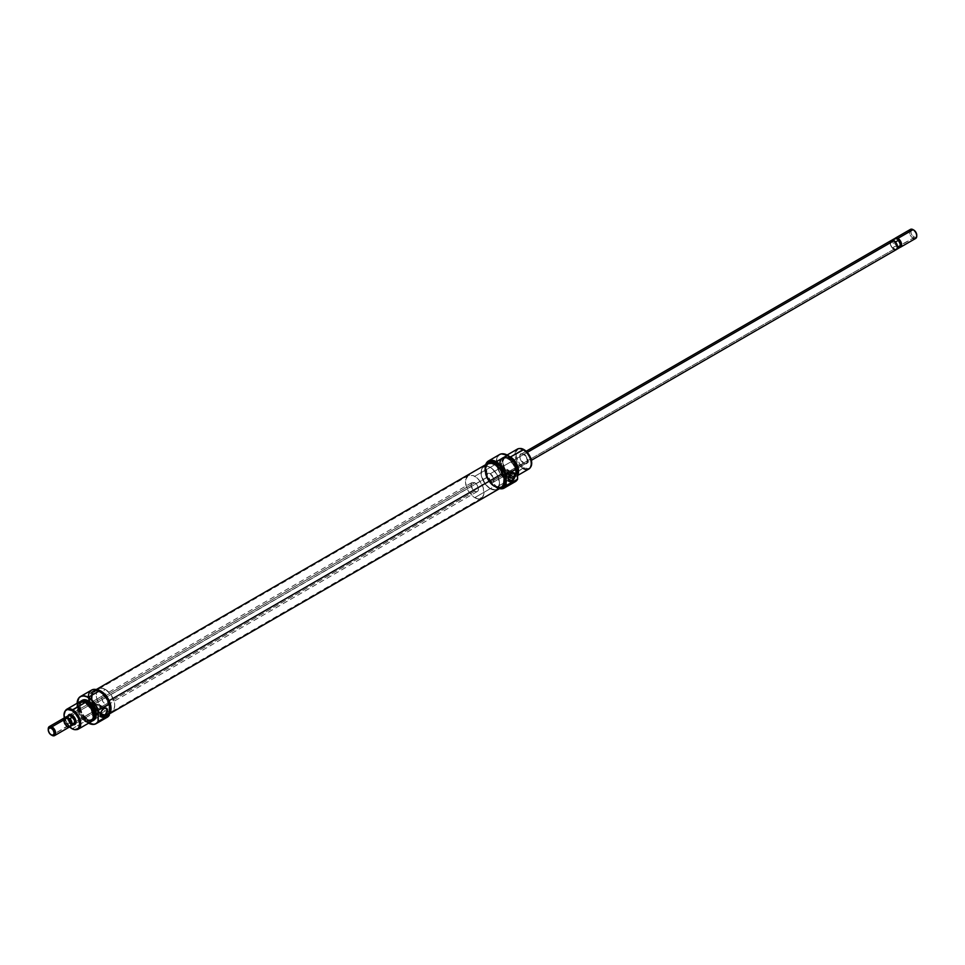 <?xml version="1.0" encoding="UTF-8"?>
<svg xmlns="http://www.w3.org/2000/svg" width="965" height="965" viewBox="0 0 965 965"><rect width="100%" height="100%" fill="white"/><g stroke="black" fill="none" stroke-linecap="round" stroke-linejoin="round"><path stroke-width="0.72" stroke-dasharray="4.83 3.62" d="M523.488 463.104L523.488 463.104A5.223 3.016 60 0 1 519.797 456.698A5.223 3.016 60 0 1 523.488 454.575L523.862 453.936A5.742 3.317 -120 0 0 519.797 456.276A5.742 3.317 -120 0 0 523.862 463.309L490.256 482.283A5.223 3.016 60 0 1 486.843 477.687A5.223 3.016 60 0 1 487.639 473.501A5.223 3.016 60 0 1 490.256 473.755L523.488 454.575A5.223 3.016 -120 0 0 520.871 454.31A5.223 3.016 -120 0 0 520.075 458.496A5.223 3.016 -120 0 0 523.488 463.104A5.223 3.016 -120 0 0 526.094 463.357A5.223 3.016 -120 0 0 526.902 459.171A5.223 3.016 -120 0 0 523.488 454.575L490.256 473.755L487.639 473.501L486.565 475.89L487.639 479.533L485.479 474.551L484.719 469.714L486.42 464.262A14.101 8.142 60 0 0 485.89 475.793A14.101 8.142 60 0 0 494.683 486.975L496.167 486.119A14.101 8.142 -120 0 0 503.211 486.818L499.979 487.446L496.167 486.119L494.683 486.975L490.871 483.899L487.639 479.533L491.668 482.777L493.32 482.162L493.947 480.16L492.862 476.517L490.256 473.755A5.223 3.016 60 0 1 493.67 478.363A5.223 3.016 60 0 1 492.862 482.548A5.223 3.016 60 0 1 490.256 482.283L523.862 463.309L520.099 458.254L519.87 455.408L520.979 453.647L524.646 454.479L527.614 458.99L527.24 463.176L526.118 463.827L523.862 463.309A5.742 3.317 -120 0 0 527.915 460.968A5.742 3.317 -120 0 0 523.862 453.936L523.488 454.575A5.223 3.016 60 0 1 527.18 460.968A5.223 3.016 60 0 1 523.488 463.104L523.862 463.309M501.993 453.803A15.585 8.999 -120 0 0 496.685 463.417A15.585 8.999 -120 0 0 506.118 479.75A15.585 8.999 -120 0 0 507.614 480.727L496.312 487.313A15.669 9.047 60 0 1 485.721 464.66A15.669 9.047 -120 0 0 485.238 468.134A15.669 9.047 -120 0 0 496.312 487.313A15.669 9.047 -120 0 0 499.556 488.628A15.669 9.047 60 0 1 496.312 487.313L507.457 480.884A15.669 9.047 60 0 1 506.13 480.015A15.669 9.047 60 0 1 496.468 463.284A15.669 9.047 60 0 1 501.909 453.815M499.641 488.58A15.452 8.926 60 0 1 496.167 487.229L496.167 487.229A15.452 8.926 60 0 1 485.238 468.302A15.452 8.926 60 0 1 485.805 464.611M504.007 468.761L511.305 473.332L504.007 468.761M507.506 469.714L508.531 471.74L508.036 473.224L503.646 476.167L508.181 478.785L503.646 476.167L508.398 472.5L508.41 470.992L506.83 469.243M510.376 457.277L510.195 457.989A10.446 6.031 60 0 1 514.779 462.464L510.376 457.277M517.373 449.099A11.483 6.634 -120 0 0 515.612 458.303A11.483 6.634 -120 0 0 523.114 468.435L510.461 475.733L510.195 475.033L514.297 475.974L517.023 473.719L517.433 469.026L515.986 464.575A10.446 6.031 60 0 1 516.842 474.068A10.446 6.031 60 0 1 510.195 475.033L510.461 475.733A11.483 6.634 -120 0 0 517.578 474.985A11.483 6.634 60 0 1 516.203 476.3A11.483 6.634 60 0 1 510.461 475.733L523.862 467.687A11.11 6.417 -120 0 0 530.388 467.434L531.112 466.288M508.567 476.831L508.712 476.686A11.411 6.586 -120 0 0 515.696 476.071A11.411 6.586 -120 0 0 515.708 466.746A11.411 6.586 -120 0 0 508.712 458.049L508.567 458.073A11.483 6.634 60 0 1 515.612 466.831A11.483 6.634 60 0 1 515.6 476.215A11.483 6.634 60 0 1 508.567 476.831A11.483 6.634 -120 0 0 514.309 477.398A11.483 6.634 -120 0 0 516.07 468.194A11.483 6.634 -120 0 0 508.567 458.073L507.614 458.628A11.483 6.634 60 0 1 515.117 475.914A11.483 6.634 60 0 1 513.356 477.952A11.483 6.634 60 0 1 507.614 477.385L508.567 476.831L507.614 477.385A11.483 6.634 60 0 1 499.774 465.974A11.483 6.634 60 0 1 501.86 458.049A11.483 6.634 60 0 1 507.614 458.628L508.567 458.073A11.483 6.634 -120 0 0 502.825 457.494A11.483 6.634 -120 0 0 501.064 466.71A11.483 6.634 -120 0 0 508.567 476.831A11.483 6.634 60 0 1 500.726 465.359A11.483 6.634 60 0 1 504.502 456.976A11.483 6.634 60 0 1 508.567 458.073L504.237 457.024L502.005 458.315L500.642 462.705L501.257 466.626L505.624 474.189L508.712 476.686L513.199 477.699L516.178 475.238L516.178 468.097L513.199 462.199L508.712 458.049A11.411 6.586 -120 0 0 504.671 456.964A11.411 6.586 -120 0 0 500.919 465.287A11.411 6.586 -120 0 0 508.712 476.686L508.567 476.831M494.683 464.804L490.256 467.362A13.052 7.539 60 0 1 498.784 478.869A13.052 7.539 60 0 1 496.782 489.327A13.052 7.539 60 0 1 490.256 488.688L494.683 486.119A13.052 7.539 -120 0 0 501.209 486.77A13.052 7.539 -120 0 0 503.211 476.312A13.052 7.539 -120 0 0 494.683 464.804L491.149 463.574L487.011 465.106L485.455 470.136L486.155 474.623L491.149 483.272L496.493 486.963L499.81 487.289L503.211 484.466L503.742 478.616L499.81 469.557L494.683 464.804A13.052 7.539 -120 0 0 488.157 464.153A13.052 7.539 -120 0 0 486.155 474.623A13.052 7.539 -120 0 0 494.683 486.119L490.256 488.688A13.052 7.539 60 0 1 481.728 477.18A13.052 7.539 60 0 1 483.73 466.722A13.052 7.539 60 0 1 490.256 467.362L494.683 464.804M500.256 488.23A14.101 8.142 60 0 1 494.683 486.975L500.22 488.23M499.629 454.515A15.669 9.047 -120 0 0 496.468 463.284A15.669 9.047 -120 0 0 506.13 480.015A15.669 9.047 -120 0 0 507.457 480.884A15.669 9.047 -120 0 0 515.298 481.656M510.195 458.194L508.712 459.05A10.181 5.874 60 0 1 515.165 474.792A10.181 5.874 60 0 1 513.814 476.179A10.181 5.874 60 0 1 508.712 475.673L510.195 474.828A10.181 5.874 -120 0 0 515.286 475.335A10.181 5.874 -120 0 0 516.842 467.169A10.181 5.874 -120 0 0 510.195 458.194L506.191 457.289L504.213 458.435L503.127 460.812L503.537 465.854L506.191 471.113L508.784 473.851L511.595 475.48L514.2 475.733L516.178 474.587L517.252 472.211L516.842 467.169L514.2 461.909L510.195 458.194A10.181 5.874 -120 0 0 505.105 457.687A10.181 5.874 -120 0 0 503.537 465.854A10.181 5.874 -120 0 0 510.195 474.828L508.712 475.673A10.181 5.874 60 0 1 502.065 466.71A10.181 5.874 60 0 1 503.621 458.544A10.181 5.874 60 0 1 508.712 459.05L510.195 458.194M520.847 448.508L518.302 449.002L516.601 450.957L516.154 455.938L519.496 463.646L523.862 467.687L523.114 468.435A11.483 6.634 -120 0 0 528.868 469.002M510.461 475.733A11.483 6.634 60 0 1 502.958 465.613A11.483 6.634 60 0 1 504.719 456.409A11.483 6.634 60 0 1 509.303 456.397A11.483 6.634 -120 0 0 502.355 462.356A11.483 6.634 -120 0 0 510.461 475.733M510.195 475.033L504.972 469.521L502.813 462.247L503.368 459.304L504.972 457.47L507.373 457L510.195 457.989A10.446 6.031 60 0 0 502.813 462.247A10.446 6.031 60 0 0 510.195 475.033M508.712 475.673L503.621 470.305L501.655 464.913L502.065 460.341L504.719 458.146L507.313 458.399L511.474 461.27L513.814 464.418L515.78 469.822L515.78 473.067L514.707 475.443L511.474 476.638L508.712 475.673M502.415 453.779L499.086 455.01L496.794 459.28L497.059 465.613L499.81 472.5L504.406 478.338L509.158 481.499L513.513 482.162L515.877 481.197L517.578 479.195M507.614 477.385L503.091 473.2L500.099 467.265L499.484 463.309L500.099 460.076L503.091 457.603L506.022 457.893L509.194 459.714L513.356 464.684L515.117 468.749L515.732 472.693L514.369 477.12L512.125 478.411L507.614 477.385M489.11 462.404L486.384 466.722L486.951 473.694L490.618 480.992L496.167 486.119A14.101 8.142 -120 0 1 486.951 473.694A14.101 8.142 -120 0 1 489.11 462.404M500.726 488.712L494.032 485.757L488.435 479.074L485.443 470.884L486.07 463.948M490.256 488.688L485.13 483.923L481.197 474.877L481.728 469.014L485.13 466.204L488.459 466.529L492.054 468.604L496.782 474.249L498.784 478.869L499.484 483.356L497.928 488.374L495.383 489.846L490.256 488.688A13.052 7.539 -120 0 0 496.782 489.327A13.052 7.539 -120 0 0 498.784 478.869A13.052 7.539 -120 0 0 490.256 467.362L474.744 476.312A13.052 7.539 60 0 1 483.272 487.82A13.052 7.539 60 0 1 481.27 498.278A13.052 7.539 60 0 1 474.744 497.638L490.256 488.688L486.722 485.829L483.73 481.788L481.728 477.18L481.028 472.693L481.728 469.014L483.73 466.722L486.722 466.131L490.256 467.362L493.791 470.22L497.928 476.529L499.484 483.356L498.784 487.023L495.383 489.846L490.256 488.688L474.744 497.638L469.617 492.874L466.216 486.131L465.697 479.665L468.218 475.673L472.947 475.48L476.541 477.566L479.87 481.077L483.272 487.82L483.803 494.285L482.416 497.325L478.278 498.869L474.744 497.638A13.052 7.539 60 0 1 466.216 486.131A13.052 7.539 60 0 1 468.218 475.673A13.052 7.539 60 0 1 474.744 476.312L490.256 467.362A13.052 7.539 -120 0 0 483.73 466.722A13.052 7.539 -120 0 0 481.728 477.18A13.052 7.539 -120 0 0 490.256 488.688M503.103 469.424L502.777 470.112L503.103 469.424M502.572 470.908L502.439 471.776L502.572 470.908M502.355 472.681L502.295 473.61L502.355 472.681M502.258 475.359L502.295 473.61L502.258 475.359M502.355 476.831L509.086 480.799M502.777 476.782L492.862 482.548L493.875 480.944L493.67 478.363L490.256 473.755L527.252 452.404L490.256 473.755L487.639 473.501A5.223 3.016 60 0 1 490.256 473.755A5.223 3.016 60 0 1 493.67 478.363A5.223 3.016 60 0 1 492.862 482.548A5.223 3.016 60 0 1 490.256 482.283A5.223 3.016 60 0 1 486.843 477.687A5.223 3.016 60 0 1 487.639 473.501L486.565 475.89L487.639 479.533L489.532 481.788L492.307 482.753L531.365 460.317M506.818 474.442L526.094 463.357M519.496 448.556A11.11 6.417 -120 0 0 516.335 456.915A11.11 6.417 -120 0 0 523.862 467.687L528.217 468.688L530.388 467.434M523.114 468.435A11.483 6.634 60 0 1 515.274 456.952A11.483 6.634 60 0 1 519.049 448.58M517.047 480.039A15.669 9.047 60 0 1 507.457 480.884L507.614 480.727A15.585 8.999 -120 0 0 517.095 479.967M508.169 478.978A4.439 2.557 -60 0 1 511.305 473.332L511.305 473.332A4.439 2.557 120 0 0 508.169 478.773A4.439 2.557 120 0 0 508.169 478.978M487.18 477.349A13.052 7.539 -120 0 0 501.209 486.77A13.052 7.539 -120 0 0 502.186 473.586L108.55 700.843A13.052 7.539 60 0 1 107.585 714.028A13.052 7.539 60 0 1 106.114 714.558A13.052 7.539 60 0 1 93.557 704.607L487.18 477.349L491.438 483.574L494.997 486.3L498.495 487.373L501.426 486.637L503.332 484.201L503.911 480.437L500.992 471.318L497.928 467.362L494.382 464.635L490.871 463.55L487.94 464.286L486.046 466.722L485.455 470.498L487.18 477.349L93.557 704.607L97.803 710.831L101.361 713.557L104.871 714.631L107.791 713.895L110.167 709.709L109.455 703.171L105.921 696.477L100.746 691.893L95.668 690.952L93.207 692.568L91.832 697.755L93.557 704.607A13.052 7.539 60 0 1 94.522 691.423A13.052 7.539 60 0 1 108.55 700.843L502.186 473.586A13.052 7.539 -120 0 0 488.157 464.153A13.052 7.539 -120 0 0 487.18 477.349M109.009 700.735L110.577 705.656L110.71 710.131L109.371 713.485L106.753 715.198L103.279 715.017L99.467 712.954L95.897 709.347L93.098 704.727A13.836 7.985 60 0 1 94.136 690.747A13.836 7.985 60 0 1 109.009 700.735A13.836 7.985 60 0 1 107.971 714.715A13.836 7.985 60 0 1 105.487 715.355A13.836 7.985 60 0 1 93.098 704.727L91.53 699.794L91.398 695.319L92.736 691.965L95.354 690.252L98.828 690.433L102.64 692.496L106.222 696.103L109.009 700.735M498.917 488.097L493.103 485.697L489.52 482.078L486.734 477.458L93.098 704.727L486.734 477.458L485.154 472.536L485.033 468.061L487.747 463.49A13.836 7.985 -120 0 0 486.734 477.458A13.836 7.985 -120 0 0 501.607 487.446M501.836 487.313L500.389 487.94M69.142 715.258A5.223 3.016 -120 0 0 68.732 718.623A5.223 3.016 -120 0 0 72.254 723.617L105.487 704.426A5.223 3.016 -120 0 0 108.092 704.691A5.223 3.016 -120 0 0 108.9 700.506A5.223 3.016 -120 0 0 105.487 695.898L108.9 700.506L109.105 703.087L108.092 704.691L105.487 704.426L102.869 701.676L101.795 698.033L103.436 695.439L105.487 695.898L72.254 715.089A5.223 3.016 -120 0 0 72.073 714.993A5.223 3.016 60 0 1 72.254 715.089L105.487 695.898A5.223 3.016 -120 0 0 102.869 695.644A5.223 3.016 -120 0 0 102.073 699.83A5.223 3.016 -120 0 0 105.487 704.426L71.88 724.257A5.742 3.317 60 0 1 68.057 715.801M91.591 690.096A15.669 9.047 -120 0 0 88.828 701.241A15.669 9.047 -120 0 0 96.223 714.052A15.669 9.047 -120 0 0 99.431 716.452L91.844 708.045L89.48 702.58L88.647 697.273L89.48 692.918L91.844 690.192L95.39 689.505L99.576 690.952A15.452 8.926 -120 0 0 89.19 701.495A15.452 8.926 -120 0 0 96.186 713.618A15.452 8.926 -120 0 0 99.576 716.199L99.431 716.452A15.669 9.047 60 0 1 96.223 714.052A15.669 9.047 60 0 1 88.828 701.241A15.669 9.047 60 0 1 88.346 697.273M94.691 712.194L94.908 706.271L95.981 704.269L103.641 708.696A4.439 2.557 120 0 0 100.505 714.136A4.439 2.557 120 0 0 100.505 714.341A4.439 2.557 -60 0 1 103.641 708.696L95.981 704.269L94.992 705.861L94.691 712.194L95.981 711.519L100.517 714.136L95.981 711.519L94.691 712.194L101.421 716.163M79.528 701.881A11.483 6.634 -120 0 0 77.767 711.096A11.483 6.634 -120 0 0 85.282 721.217L72.616 728.527A11.483 6.634 -120 0 0 76.247 729.624A11.483 6.634 60 0 1 72.616 728.527L85.282 721.217L85.547 720.204A10.446 6.031 -120 0 0 92.93 715.946A10.446 6.031 -120 0 0 85.547 703.147L85.282 702.46L85.547 703.147L81.446 702.218L79.407 703.401L78.298 705.837L78.298 709.166L80.324 714.691L82.725 717.924L86.983 720.879L89.648 721.145L92.363 718.877L92.785 714.197L90.77 708.66L85.547 703.147A10.446 6.031 -120 0 0 78.165 707.417A10.446 6.031 -120 0 0 85.547 720.204L85.282 721.217A11.483 6.634 -120 0 0 91.024 721.784M87.176 720.119A11.483 6.634 -120 0 0 91.241 721.205A11.483 6.634 -120 0 0 91.892 721.096A11.483 6.634 60 0 1 87.176 720.119L88.129 719.564A11.483 6.634 -120 0 0 93.87 720.131L87.176 720.119A11.483 6.634 60 0 1 79.95 710.867A11.483 6.634 60 0 1 80.553 701.471A11.483 6.634 -120 0 0 80.143 701.977A11.483 6.634 -120 0 0 80.131 711.362A11.483 6.634 -120 0 0 87.176 720.119L87.176 720.119M91.928 721.06A11.411 6.586 60 0 1 91.072 721.229A11.411 6.586 60 0 1 87.019 720.143L82.544 715.982L79.564 710.083L79.106 704.438L81.313 700.94M88.273 722.894A15.669 9.047 -120 0 0 93.75 724.389A15.669 9.047 60 0 1 88.273 722.894L88.273 722.894A15.669 9.047 60 0 1 78.648 698.226A15.669 9.047 -120 0 0 88.273 722.894L95.197 718.901L88.273 722.894M88.599 723.183A15.585 8.999 60 0 1 88.129 722.918A15.585 8.999 60 0 1 77.116 703.28M477.361 491.499L74.86 723.883A5.223 3.016 60 0 1 72.254 723.617A5.223 3.016 60 0 1 68.732 718.623A5.223 3.016 60 0 1 69.637 714.836L472.138 482.452A5.223 3.016 -120 0 0 471.33 486.637A5.223 3.016 -120 0 0 474.744 491.245A5.223 3.016 -120 0 0 477.361 491.499A5.223 3.016 -120 0 0 478.157 487.313A5.223 3.016 -120 0 0 474.744 482.717L72.242 715.101L474.744 482.717A5.223 3.016 -120 0 0 472.138 482.452L471.125 484.056L471.33 486.637L474.744 491.245L74.812 722.146L474.744 491.245L477.361 491.499L478.435 489.11L477.361 485.467L474.744 482.717L472.138 482.452M101.06 713.388L105.487 710.831A13.052 7.539 -120 0 0 107.38 711.7A13.052 7.539 -120 0 0 112.012 711.47A13.052 7.539 -120 0 0 114.015 701.012A13.052 7.539 -120 0 0 105.487 689.505L101.06 692.062A13.052 7.539 60 0 1 109.588 703.569A13.052 7.539 60 0 1 107.585 714.028A13.052 7.539 60 0 1 106.114 714.558A13.052 7.539 60 0 1 101.06 713.388L95.921 708.624L92.001 699.577L92.531 693.726L95.921 690.904L99.25 691.23L102.857 693.316L106.186 696.827L109.588 703.569L110.287 708.057L108.731 713.075L104.582 714.619L101.06 713.388A13.052 7.539 60 0 1 92.519 701.881A13.052 7.539 60 0 1 94.522 691.423A13.052 7.539 60 0 1 101.06 692.062L105.487 689.505A13.052 7.539 -120 0 0 98.961 688.865A13.052 7.539 -120 0 0 96.958 699.323A13.052 7.539 -120 0 0 105.487 710.831L101.06 713.388M109.359 711.47L106.633 715.789A14.101 8.142 60 0 1 104.232 716.452A14.101 8.142 60 0 1 99.576 715.089L101.06 714.233A14.101 8.142 -120 0 0 105.257 715.596A14.101 8.142 -120 0 0 108.104 714.932A14.101 8.142 -120 0 0 109.552 713.654L106.596 715.499L101.06 714.233L99.576 715.089L95.764 712.013L91.289 705.186L89.793 700.18L90.36 693.859L94.039 690.807L99.576 692.062A14.101 8.142 60 0 1 109.552 709.335M108.104 714.932L103.388 716.416L99.576 715.089A14.101 8.142 60 0 1 90.288 702.387A14.101 8.142 60 0 1 92.531 691.362A14.101 8.142 60 0 1 99.576 692.062L100.493 691.531L99.576 692.062L103.388 695.15L106.633 699.504L109.359 706.983M104.256 717.96A15.669 9.047 60 0 1 99.431 716.452L95.197 718.901L99.431 716.452A15.669 9.047 -120 0 0 107.26 717.236M83.219 701.567A10.181 5.874 -120 0 0 81.928 702.013A10.181 5.874 -120 0 0 80.372 710.168A10.181 5.874 -120 0 0 87.019 719.142L85.547 719.999A10.181 5.874 60 0 1 78.889 711.024A10.181 5.874 60 0 1 80.457 702.858A10.181 5.874 60 0 1 85.547 703.364L90.638 708.744L92.604 714.136L92.194 718.708L89.54 720.903L86.947 720.65L82.785 717.767L80.457 714.619L78.479 709.227L78.889 704.655L80.457 702.858L82.785 702.411L85.547 703.364A10.181 5.874 60 0 1 92.194 712.339A10.181 5.874 60 0 1 90.638 720.493A10.181 5.874 60 0 1 85.547 719.999L87.019 719.142A10.181 5.874 -120 0 0 92.109 719.649A10.181 5.874 -120 0 0 93.135 718.756M72.616 728.527A11.483 6.634 60 0 1 65.355 710.759A11.483 6.634 -120 0 0 72.616 728.527M92.724 720.71L90.107 721.217L87.019 720.143A11.411 6.586 60 0 1 80.035 711.446A11.411 6.586 60 0 1 80.035 702.122A11.411 6.586 60 0 1 80.614 701.458M84.269 701.555L81.036 702.749L79.962 705.125L79.962 708.37L81.928 713.762L84.269 716.923L88.43 719.794L92.109 719.649L93.677 717.851M82.387 700.24A11.483 6.634 -120 0 0 80.626 709.444A11.483 6.634 -120 0 0 88.129 719.564L83.617 715.379L80.626 709.444L80.167 703.762L82.387 700.24M89.685 723.69L84.932 720.517L80.336 714.691L77.948 709.178L77.164 702.604M99.576 716.199L105.511 717.598L107.875 716.585L109.552 714.51A15.452 8.926 -120 0 1 99.576 716.199M97.344 689.903A14.101 8.142 -120 0 0 94.003 690.518A14.101 8.142 -120 0 0 91.844 701.808A14.101 8.142 -120 0 0 101.06 714.233L95.511 709.094L92.761 704.341L91.277 699.323L91.277 694.836L92.761 691.543L97.344 689.903M105.487 689.505L101.952 688.274L98.961 688.865L96.428 692.858L96.428 697.02L97.815 701.664L101.952 707.972L105.487 710.831L110.613 711.989L114.015 709.166L114.714 705.499L114.015 701.012L110.613 694.269L105.487 689.505M72.254 715.089A5.223 3.016 60 0 1 75.946 721.687A5.223 3.016 -120 0 0 75.946 721.482A5.223 3.016 -120 0 0 72.254 715.089L71.88 714.872M96.741 711.133L97.574 710.735L96.741 711.133M108.092 704.691L98.394 710.288L100.384 708.587L100.746 706.356L98.792 704.426L95.981 704.269L99.166 704.607L100.867 707.104L99.829 709.227L97.574 710.735M95.113 712.146L74.86 723.883M70.349 727.574L66.332 722.773L64.185 716.886M68.129 715.608L67.9 718.177L69.01 721.229L71.084 723.714L73.437 724.799M69.589 726.922A11.11 6.417 60 0 1 64.365 717.876M85.282 721.217A11.483 6.634 60 0 1 77.152 707.14M99.841 705.077L99.166 704.607M73.231 724.775A5.742 3.317 60 0 1 71.88 724.257L72.254 723.617A5.223 3.016 -120 0 0 74.245 724.1M891.25 240.478A5.223 3.016 -120 0 0 890.442 244.664A5.223 3.016 -120 0 0 893.855 249.272L490.256 482.283L893.855 249.272A5.223 3.016 -120 0 0 896.473 249.525M910.441 229.393A5.223 3.016 -120 0 0 909.645 233.578A5.223 3.016 -120 0 0 913.059 238.186L913.795 236.908L911.708 234.7L910.839 231.793L911.708 229.875L913.795 230.08A4.174 2.413 -120 0 0 910.839 231.793A4.174 2.413 -120 0 0 913.795 236.908L913.059 238.186A5.223 3.016 60 0 1 909.368 231.793M894.024 238.922A5.175 2.992 -120 0 0 895.074 246.365L892.685 247.74L895.761 249.525L898.162 248.138L897.547 246.714L913.059 238.186L897.92 246.919A5.223 3.016 60 0 1 894.712 238.705A5.223 3.016 -120 0 0 894.229 240.526A5.223 3.016 -120 0 0 897.92 246.919L897.547 246.714A4.704 2.714 60 0 1 894.229 240.96A4.704 2.714 60 0 1 895.484 238.681A4.704 2.714 -120 0 0 894.41 242.324A4.704 2.714 -120 0 0 897.547 246.714L895.074 246.365L892.685 247.74L893.855 249.235A5.175 2.992 60 0 1 890.466 244.676A5.175 2.992 60 0 1 891.262 240.514A5.175 2.992 60 0 1 893.855 240.78L896.449 243.506L897.522 247.124L895.894 249.694L892.456 248.102L893.855 249.272M73.4 724.667A5.223 3.016 60 0 1 71.145 724.257L74.812 722.146L71.145 724.257L69.239 723.159L66.838 724.534A5.175 2.992 60 0 1 65.258 717.574A5.175 2.992 -120 0 0 65.21 717.634A5.175 2.992 -120 0 0 66.838 724.534L67.454 725.97A4.704 2.714 -120 0 0 70.771 724.245A4.704 2.714 60 0 1 69.118 726.404A4.704 2.714 60 0 1 67.454 725.97A4.704 2.714 60 0 1 64.571 722.375A4.704 2.714 60 0 1 64.571 718.539A4.704 2.714 60 0 1 67.454 718.286A4.704 2.714 -120 0 0 64.124 720.204A4.704 2.714 -120 0 0 67.454 725.97L69.926 726.319A5.175 2.992 -120 0 0 70.216 726.307A5.175 2.992 -120 0 0 70.288 726.295A5.175 2.992 60 0 1 69.926 726.319L72.315 724.932L69.239 723.159L66.838 724.534L67.08 726.609A5.223 3.016 -120 0 0 69.697 726.862M64.474 717.815A5.223 3.016 -120 0 0 63.666 722.001A5.223 3.016 -120 0 0 67.08 726.609L51.941 735.342L67.454 725.97L69.926 726.319L72.315 724.932L68.069 720.59L67.454 717.864L68.527 715.475M68.551 715.511A5.175 2.992 -120 0 0 67.502 718.31A5.175 2.992 -120 0 0 71.145 724.22L72.544 724.715M67.08 726.609A5.223 3.016 60 0 1 63.388 720.204M51.941 735.342A5.223 3.016 60 0 1 48.274 729.407A5.223 3.016 -120 0 0 51.941 735.342M73.75 724.522L71.145 724.257A5.175 2.992 -120 0 0 73.738 724.486M68.093 715.885L67.478 717.876L68.093 720.59L71.145 724.22A5.223 3.016 60 0 1 67.827 719.962A5.223 3.016 60 0 1 68.226 715.692M72.315 724.932L69.239 723.159L72.315 724.932M900.055 246.835A4.704 2.714 60 0 1 897.547 246.714L895.074 246.365A5.175 2.992 60 0 1 892.951 241.491A5.175 2.992 60 0 1 894.784 238.693M890.442 241.407L890.442 244.664L890.816 240.9L893.855 240.743A5.175 2.992 60 0 1 897.245 245.339A5.175 2.992 60 0 1 896.449 249.489A5.175 2.992 60 0 1 893.855 249.235L895.761 249.525L898.162 248.138L897.547 246.714A4.704 2.714 -120 0 0 900.429 246.461M897.92 246.919A5.223 3.016 -120 0 0 899.742 247.426A5.223 3.016 60 0 1 897.92 246.919L897.547 246.714M916.726 235.593A4.174 2.413 -120 0 1 913.795 236.908L915.881 237.113L916.75 235.195M913.059 238.186A5.223 3.016 -120 0 0 915.664 238.439M894.579 249.609L895.267 249.766M890.442 244.664L892.444 248.126L890.466 244.676M894.736 241.274L893.855 240.78L894.736 241.274M898.162 248.138A5.175 2.992 -120 0 0 899.211 247.896M892.685 247.74L893.855 249.235L895.761 249.525L892.685 247.74M506.866 469.28L512.789 472.681M526.154 451.27L520.871 454.31M112.012 711.47L481.27 498.278M514.309 477.398L513.356 477.952M515.286 475.335L513.814 476.179M517.578 475.516L516.203 476.3M507.132 455.01L504.719 456.409M505.105 457.687L503.621 458.544M502.825 457.494L501.86 458.049M98.961 688.865L468.218 475.673M94.136 690.747L96.186 689.565M107.971 714.715L109.552 713.798M76.693 729.612L75.825 729.685M102.869 695.644L70.469 714.353M90.638 720.493L92.109 719.649M80.457 702.858L81.928 702.013M92.531 691.362L94.003 690.518M94.003 712.821L94.908 712.303M65.596 710.385L65.089 711.096M99.214 704.631L105.125 708.045M64.571 718.539L65.21 717.634M69.118 726.404L70.216 726.307"/><path stroke-width="1.45" d="M504.14 488.097L515.298 481.656A15.669 9.047 -120 0 0 517.433 479.424L506.275 485.853A15.669 9.047 60 0 1 504.14 488.097A15.669 9.047 60 0 1 499.556 488.628A15.669 9.047 -120 0 0 506.275 485.853L506.13 485.54A15.452 8.926 60 0 1 499.641 488.58M485.805 464.611A15.452 8.926 60 0 1 496.167 461.994L496.312 461.74A15.669 9.047 -120 0 0 485.721 464.66A15.669 9.047 60 0 1 488.483 460.956A15.669 9.047 60 0 1 496.312 461.74L507.457 455.299A15.669 9.047 60 0 1 517.433 468.266L517.578 468.327A15.585 8.999 -120 0 0 507.614 455.275L507.614 455.275A15.585 8.999 -120 0 0 502.077 453.803A15.585 8.999 -120 0 0 501.993 453.803M511.305 480.582A4.439 2.557 120 0 0 514.442 475.25A4.439 2.557 120 0 0 511.486 473.236A4.439 2.557 -60 0 1 513.525 473.115A4.439 2.557 -60 0 1 514.2 476.674A4.439 2.557 -60 0 1 511.305 480.582L508.181 478.785L511.305 480.582A4.439 2.557 -60 0 1 509.086 480.799A4.439 2.557 -60 0 1 508.169 478.978A4.439 2.557 120 0 0 511.305 480.582L511.667 481.221L511.305 480.582M511.667 473.115A4.958 2.859 -60 0 1 515.177 475.142A4.958 2.859 -60 0 1 511.667 481.221L513.621 479.412L515.117 475.974L514.912 473.755L513.621 472.681L510.328 474.201L508.229 478.363L509.194 481.463L511.667 481.221A4.958 2.859 -60 0 1 508.169 479.195A4.958 2.859 -60 0 1 511.667 473.115L511.667 473.115M517.578 475.516L528.868 469.002A11.483 6.634 -120 0 0 530.629 459.798A11.483 6.634 -120 0 0 523.114 449.666L526.866 451.982L530.388 457.35L531.715 463.152L530.388 467.434A11.11 6.417 -120 0 0 530.654 467.096A11.11 6.417 -120 0 0 530.666 458.025A11.11 6.417 -120 0 0 523.862 449.557L510.461 456.976A11.483 6.634 60 0 1 517.578 474.985A11.483 6.634 -120 0 0 510.461 456.976L523.114 449.666A11.483 6.634 60 0 1 530.159 458.423A11.483 6.634 60 0 1 530.147 467.808A11.483 6.634 60 0 1 523.114 468.435M516.818 480.317L517.578 479.195L517.578 468.327L514.767 462.452A10.446 6.031 60 0 1 515.986 464.563M502.077 453.803L501.909 453.815A15.669 9.047 60 0 1 507.457 455.299A15.669 9.047 -120 0 0 499.629 454.515L488.483 460.956M485.709 464.913L488.435 461.222L491.981 460.534L497.723 463.019L502.102 467.446L506.13 475.19L505.937 482.5L503.211 486.818A14.101 8.142 -120 0 0 506.13 480.365A14.101 8.142 -120 0 0 496.167 463.104L494.683 463.948A14.101 8.142 60 0 1 503.899 476.372A14.101 8.142 60 0 1 501.74 487.675A14.101 8.142 60 0 1 500.256 488.23L503.899 485.19L504.659 481.221L503.899 476.372L501.74 471.39L498.507 467.036L494.683 463.948L496.167 463.104L492.343 461.777L487.639 463.248A14.101 8.142 60 0 1 494.683 463.948L490.871 462.621L487.639 463.248A14.101 8.142 60 0 0 486.42 464.262L487.639 463.248M519.918 448.496A11.11 6.417 -120 0 0 519.496 448.556L523.862 449.557A11.11 6.417 -120 0 0 519.918 448.496L519.049 448.58A11.483 6.634 60 0 1 523.114 449.666A11.483 6.634 -120 0 0 517.373 449.099L507.132 455.01M509.303 456.397A11.483 6.634 60 0 1 510.461 456.976A11.483 6.634 -120 0 0 509.303 456.397M514.297 461.789L516.335 465.323M514.767 462.452L507.614 455.275L501.486 453.888M489.11 462.404A14.101 8.142 -120 0 1 496.167 463.104L499.979 466.179L504.454 473.007L505.937 478.013L506.13 485.54L506.275 474.708L517.433 468.266A15.669 9.047 -120 0 0 507.457 455.299L496.312 461.74A15.669 9.047 60 0 1 506.275 474.708L517.578 468.327L517.433 479.424A15.669 9.047 60 0 1 517.047 480.039L517.144 479.894A15.585 8.999 -120 0 0 517.578 479.195L506.13 485.54L503.356 488.266L499.255 488.507M506.275 474.708A15.669 9.047 -120 0 0 496.312 461.74L496.167 461.994A15.452 8.926 60 0 1 506.13 475.19L506.275 474.708M487.542 463.622L490.642 462.838L496.275 465.227L499.846 468.845L502.632 473.465L109.142 700.65L502.632 473.465A13.836 7.985 -120 0 0 487.771 463.477L96.186 689.565M109.552 713.798L501.607 487.446A13.836 7.985 -120 0 0 502.632 473.465L504.213 478.399L504.345 482.874L501.583 487.458M500.389 487.94L498.724 488.085M485.528 466.204L486.372 464.708M69.637 714.836A5.223 3.016 60 0 1 72.073 714.993A5.223 3.016 -120 0 0 69.142 715.258L71.145 715.728A5.223 3.016 60 0 1 74.558 720.336A5.223 3.016 60 0 1 73.75 724.522A5.223 3.016 60 0 1 73.4 724.667M68.057 715.801A5.742 3.317 60 0 1 71.88 714.872L69.01 714.595L67.9 716.356M77.116 703.28A15.585 8.999 60 0 1 78.587 698.298A15.585 8.999 60 0 1 88.129 697.454L88.273 697.309A15.669 9.047 60 0 1 98.249 710.288L109.552 704.161A15.452 8.926 -120 0 0 99.576 690.952L99.431 690.868A15.669 9.047 60 0 1 109.395 703.847A15.669 9.047 -120 0 0 99.431 690.868L104.136 694.74L107.875 700.144L109.552 704.161L109.552 709.335A14.101 8.142 60 0 1 106.633 715.789M88.346 697.273A15.669 9.047 60 0 1 99.431 690.868L88.273 697.309A15.669 9.047 -120 0 0 78.696 698.153A15.669 9.047 -120 0 0 78.648 698.226A15.669 9.047 60 0 1 80.445 696.537A15.669 9.047 60 0 1 88.273 697.309L99.431 690.868A15.669 9.047 -120 0 0 91.591 690.096L80.445 696.537M100.505 714.341A4.439 2.557 120 0 0 103.641 715.946L104.003 716.585A4.958 2.859 -60 0 1 100.505 714.558A4.958 2.859 -60 0 1 104.003 708.479L101.53 711.096L100.565 713.726L100.77 715.958L102.061 717.031L105.354 715.499L107.453 711.338L106.488 708.238L104.003 708.479A4.958 2.859 -60 0 1 107.513 710.505A4.958 2.859 -60 0 1 104.003 716.585L103.641 715.946A4.439 2.557 -60 0 1 101.421 716.163A4.439 2.557 -60 0 1 100.505 714.341M100.517 714.136L103.641 715.946L100.517 714.136M78.37 729.094A11.483 6.634 60 0 1 76.247 729.624A11.483 6.634 -120 0 0 76.693 729.612A11.483 6.634 -120 0 0 80.469 721.241A11.483 6.634 -120 0 0 72.616 709.758A11.483 6.634 60 0 1 80.131 719.89A11.483 6.634 60 0 1 78.37 729.094L91.024 721.784A11.483 6.634 -120 0 0 92.785 712.58A11.483 6.634 -120 0 0 85.282 702.46A11.483 6.634 60 0 1 93.4 716.525A11.483 6.634 60 0 1 85.282 721.217M92.917 720.686L93.87 720.131A11.483 6.634 -120 0 0 95.632 710.928A11.483 6.634 -120 0 0 88.129 700.807L87.176 701.362A11.483 6.634 60 0 1 94.679 711.482A11.483 6.634 60 0 1 92.917 720.686A11.483 6.634 60 0 1 91.892 721.096A11.483 6.634 -120 0 0 94.908 712.351A11.483 6.634 -120 0 0 87.176 701.362L87.019 701.507A11.411 6.586 60 0 1 94.667 712.242A11.411 6.586 60 0 1 91.928 721.06M96.114 723.666L107.26 717.236A15.669 9.047 -120 0 0 109.395 714.993L98.249 721.434A15.669 9.047 60 0 1 96.114 723.666A15.669 9.047 60 0 1 93.75 724.389A15.669 9.047 -120 0 0 93.834 724.377A15.669 9.047 -120 0 0 98.249 721.434L98.104 721.374A15.585 8.999 60 0 1 93.653 724.389A15.585 8.999 60 0 1 88.599 723.183M64.631 718.853L64.028 715.029L65.355 710.759A11.483 6.634 60 0 1 66.874 709.191A11.483 6.634 60 0 1 72.616 709.758L85.282 702.46L71.88 710.493A11.11 6.417 60 0 1 79.468 721.591A11.11 6.417 60 0 1 75.825 729.685A11.11 6.417 60 0 1 71.88 728.635L68.877 726.211M72.544 724.715L74.534 723.569L74.534 720.324L74.558 723.593L73.195 724.727M109.552 713.654A14.101 8.142 -120 0 0 109.757 702.134A14.101 8.142 -120 0 0 101.06 691.217L100.493 691.531L101.06 691.217A14.101 8.142 -120 0 0 97.344 689.903M93.135 718.756A10.181 5.874 -120 0 0 93.316 710.421A10.181 5.874 -120 0 0 87.019 702.508L86.15 703.015L87.019 702.508A10.181 5.874 -120 0 0 83.219 701.567M77.152 707.14A11.483 6.634 60 0 1 85.282 702.46A11.483 6.634 -120 0 0 79.528 701.881L66.874 709.191M80.312 701.772L83.931 700.433L87.019 701.507L92.724 707.538L95.089 715.487L93.738 719.878L91.506 721.169M93.014 718.901L94.088 716.525L94.088 713.28L92.109 707.888L87.019 702.508L83.026 701.603M80.614 701.458A11.411 6.586 60 0 1 87.019 701.507L87.176 701.362A11.483 6.634 -120 0 0 80.553 701.471A11.483 6.634 60 0 1 81.422 700.795A11.483 6.634 60 0 1 87.176 701.362L88.129 700.807A11.483 6.634 -120 0 0 82.387 700.24L85.017 699.722L88.129 700.807L93.87 706.875L96.259 714.872L95.632 718.105L93.87 720.131M77.104 703.823L78.961 697.828L81.132 696.308L83.907 695.994L87.055 696.899L91.205 699.734L96.391 706.537L98.104 710.517L98.104 721.374L96.391 723.388L94.027 724.341L88.129 722.918M109.359 706.983L109.359 711.47M109.552 709.335L109.395 703.847L98.249 710.288A15.669 9.047 -120 0 0 88.273 697.309L88.129 697.454A15.585 8.999 60 0 1 98.104 710.517L98.249 721.434L109.395 714.993A15.669 9.047 60 0 1 104.256 717.96M109.347 713.907L111.023 708.479L109.347 701.121L106.596 696.356L103.002 692.556L97.236 689.891M74.245 724.1A5.223 3.016 -120 0 0 75.946 721.687A5.223 3.016 60 0 1 74.86 723.883M64.365 717.876A11.11 6.417 60 0 1 65.089 711.096A11.11 6.417 60 0 1 71.88 710.493L72.616 709.758A11.483 6.634 -120 0 0 65.596 710.385A11.483 6.634 -120 0 0 65.355 710.759L67.514 709.504L71.88 710.493L74.884 712.918L78.418 718.298L79.733 724.1L78.418 728.382L74.884 729.685L71.88 728.635A11.11 6.417 60 0 1 69.589 726.922M72.677 724.631L74.751 724.546L75.946 721.917L74.751 717.912L71.88 714.872A5.742 3.317 60 0 1 75.946 721.917A5.742 3.317 60 0 1 73.231 724.775M103.822 708.6A4.439 2.557 -60 0 1 105.861 708.479A4.439 2.557 -60 0 1 106.536 712.037A4.439 2.557 -60 0 1 103.641 715.946A4.439 2.557 120 0 0 106.777 710.614A4.439 2.557 120 0 0 103.822 708.6M895.267 249.766L896.931 249.151L897.474 246.268L896.473 243.494L893.855 240.743L527.252 452.404L893.855 240.743A5.223 3.016 -120 0 0 891.25 240.478L890.442 241.407M909.368 231.793A5.223 3.016 60 0 1 913.059 229.658L913.795 230.08L913.059 229.658A5.223 3.016 -120 0 0 910.441 229.393L895.303 238.138A5.223 3.016 60 0 1 897.92 238.391L913.059 229.658L897.92 238.391A5.223 3.016 -120 0 0 894.712 238.705A5.223 3.016 60 0 1 895.303 238.138M899.79 247.366L900.429 246.461A4.704 2.714 -120 0 0 900.429 242.625A4.704 2.714 -120 0 0 897.547 239.031L898.162 240.466L895.761 241.841L892.685 240.068L895.074 238.681L897.92 238.391L897.547 239.031A4.704 2.714 -120 0 0 895.882 238.596A4.704 2.714 -120 0 0 895.484 238.681A4.704 2.714 60 0 1 897.547 239.031L898.162 240.466A5.175 2.992 60 0 1 899.79 247.366A5.175 2.992 60 0 1 898.162 248.138M68.069 715.849L68.527 715.475A5.223 3.016 60 0 1 71.145 715.728L72.242 715.101L71.145 715.728L74.558 720.336L71.145 715.765A5.175 2.992 -120 0 0 68.551 715.511L68.093 715.885M51.941 726.814L51.205 728.093A4.174 2.413 60 0 1 54.161 733.207A4.174 2.413 60 0 1 51.205 734.92L51.941 735.342A5.223 3.016 -120 0 0 55.632 733.207A5.223 3.016 -120 0 0 51.941 726.814A5.223 3.016 60 0 1 55.355 731.422A5.223 3.016 60 0 1 54.559 735.607A5.223 3.016 60 0 1 51.941 735.342L49.565 733.4L48.31 730.505L48.745 728.189L51.205 728.093L53.292 730.3L54.161 733.207L53.292 735.125L51.205 734.92A4.174 2.413 60 0 1 48.25 729.805A4.174 2.413 60 0 1 51.205 728.093L51.941 726.814L67.08 718.081L51.941 726.814A5.223 3.016 -120 0 0 48.25 728.949A5.223 3.016 -120 0 0 48.274 729.407A5.223 3.016 60 0 1 49.336 726.561A5.223 3.016 60 0 1 51.941 726.814M54.559 735.607L69.697 726.862A5.223 3.016 -120 0 0 70.493 722.676A5.223 3.016 -120 0 0 67.08 718.081L67.08 718.081A5.223 3.016 60 0 1 70.771 724.474A5.223 3.016 60 0 1 67.08 726.609M70.976 726.078L73.738 724.486A5.175 2.992 -120 0 0 74.534 720.324A5.175 2.992 -120 0 0 71.145 715.765L72.315 717.26L69.926 718.635L67.454 718.286L66.838 716.862L69.239 715.475L72.315 717.26L69.926 718.635A5.175 2.992 60 0 1 70.976 726.078A5.175 2.992 60 0 1 70.288 726.295A5.175 2.992 -120 0 0 72.037 723.461A5.175 2.992 -120 0 0 69.926 718.635L67.454 718.286A4.704 2.714 60 0 1 70.771 724.245A4.704 2.714 -120 0 0 70.771 724.04A4.704 2.714 -120 0 0 67.454 718.286L66.838 716.862L69.239 715.475L71.145 715.765L69.106 715.306L65.789 717.104A5.175 2.992 60 0 1 66.838 716.862A5.175 2.992 -120 0 0 65.258 717.574A5.175 2.992 60 0 1 65.789 717.104M63.388 720.204A5.223 3.016 60 0 1 67.08 718.081A5.223 3.016 -120 0 0 64.474 717.815L49.336 726.561M68.226 715.692A5.223 3.016 60 0 1 68.527 715.475L69.094 715.27M69.239 715.475L71.145 715.765L72.315 717.26L69.239 715.475M895.882 238.596L894.784 238.693A5.175 2.992 60 0 1 895.074 238.681A5.175 2.992 -120 0 0 894.024 238.922L891.262 240.514M899.742 247.426A5.223 3.016 -120 0 0 901.491 243.638A5.223 3.016 -120 0 0 897.92 238.391A5.223 3.016 60 0 1 901.334 242.999A5.223 3.016 60 0 1 900.526 247.185A5.223 3.016 60 0 1 899.742 247.426M531.365 460.317L896.473 249.525A5.223 3.016 -120 0 0 897.269 245.339A5.223 3.016 -120 0 0 893.855 240.743L892.685 240.068L895.074 238.681L897.547 239.031A4.704 2.714 60 0 1 900.574 243.023A4.704 2.714 60 0 1 900.055 246.835M900.526 247.185L915.664 238.439A5.223 3.016 -120 0 0 916.473 234.254A5.223 3.016 -120 0 0 913.059 229.658A5.223 3.016 60 0 1 916.75 236.051L916.255 233.011L913.795 230.08A4.174 2.413 -120 0 1 916.75 235.195A4.174 2.413 -120 0 1 916.726 235.593M913.059 229.658L913.795 230.08M916.75 236.051A5.223 3.016 60 0 1 913.059 238.186M896.449 249.489L899.211 247.896A5.175 2.992 -120 0 0 898.162 240.466L895.761 241.841L893.132 240.406L891.25 240.478L526.154 451.27M893.855 249.272L894.579 249.609M893.855 240.78L892.685 240.068L893.855 240.743M530.147 467.808L530.654 467.096M503.211 486.818L501.74 487.675M76.693 729.612L75.825 729.685M70.469 714.353L68.527 715.475M81.422 700.795L82.387 700.24M75.692 723.4L73.75 724.522M65.596 710.385L65.089 711.096M48.25 728.949L48.25 729.805M51.941 735.342L51.205 734.92"/></g></svg>
